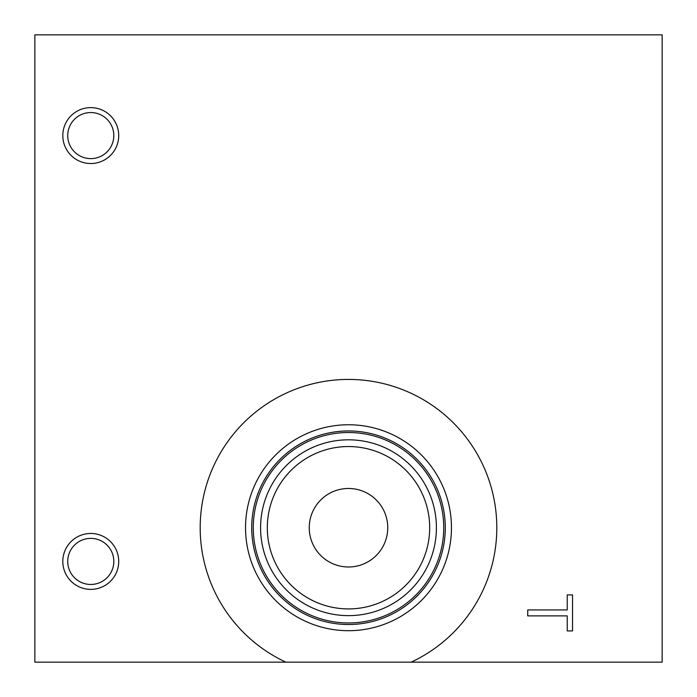 <?xml version="1.0" encoding="UTF-8"?>
<svg xmlns="http://www.w3.org/2000/svg" width="697" height="697" viewBox="0 0 697 697"><rect width="100%" height="100%" fill="white"/><g stroke="black" fill="none" stroke-linecap="round" stroke-linejoin="round"><path stroke-width="1.05" d="M527.725 615.887L527.725 609.936L567.236 609.936L567.236 594.907L572.533 594.907L572.533 630.924L567.236 630.924L567.236 615.887L527.725 615.887M285.831 662.15L34.85 662.15L34.85 34.85L662.15 34.85L662.15 662.15L285.831 662.15A148.313 148.313 0 0 1 232.162 435.747A148.313 148.313 0 0 1 464.838 435.747A148.313 148.313 0 0 1 411.169 662.15M348.5 488.475A39.25 39.25 0 0 1 382.496 547.354A39.25 39.25 0 0 1 314.504 547.354A39.25 39.25 0 0 1 348.5 488.475M348.5 446.542A81.192 81.192 0 0 1 418.81 568.325A81.192 81.192 0 0 1 278.19 568.325A81.192 81.192 0 0 1 348.5 446.542M348.5 439.816A87.909 87.909 0 0 0 272.37 571.688A87.909 87.909 0 0 0 424.63 571.688A87.909 87.909 0 0 0 348.5 439.816M443.728 527.725A95.228 95.228 0 0 1 348.5 622.952A95.228 95.228 0 0 1 253.272 527.725A95.228 95.228 0 0 1 348.5 432.506A95.228 95.228 0 0 1 443.728 527.725M245.536 527.725A102.964 102.964 0 0 1 348.5 424.761A102.964 102.964 0 0 1 451.464 527.725A102.964 102.964 0 0 1 348.5 630.698A102.964 102.964 0 0 1 245.536 527.725M251.713 527.725A96.787 96.787 0 0 1 348.5 430.946A96.787 96.787 0 0 1 445.287 527.725A96.787 96.787 0 0 1 348.5 624.512A96.787 96.787 0 0 1 251.713 527.725M90.767 589.383A27.958 27.958 0 0 1 62.808 561.425A27.958 27.958 0 0 1 90.767 533.466A27.958 27.958 0 0 1 118.725 561.425A27.958 27.958 0 0 1 90.767 589.383M90.767 163.534A27.958 27.958 0 0 1 62.808 135.575A27.958 27.958 0 0 1 90.767 107.617A27.958 27.958 0 0 1 118.725 135.575A27.958 27.958 0 0 1 90.767 163.534M90.767 112.548A23.027 23.027 0 0 0 70.824 147.093A23.027 23.027 0 0 0 110.718 147.093A23.027 23.027 0 0 0 90.767 112.548M90.767 538.389A23.027 23.027 0 0 0 70.824 572.943A23.027 23.027 0 0 0 110.718 572.943A23.027 23.027 0 0 0 90.767 538.389"/></g></svg>
